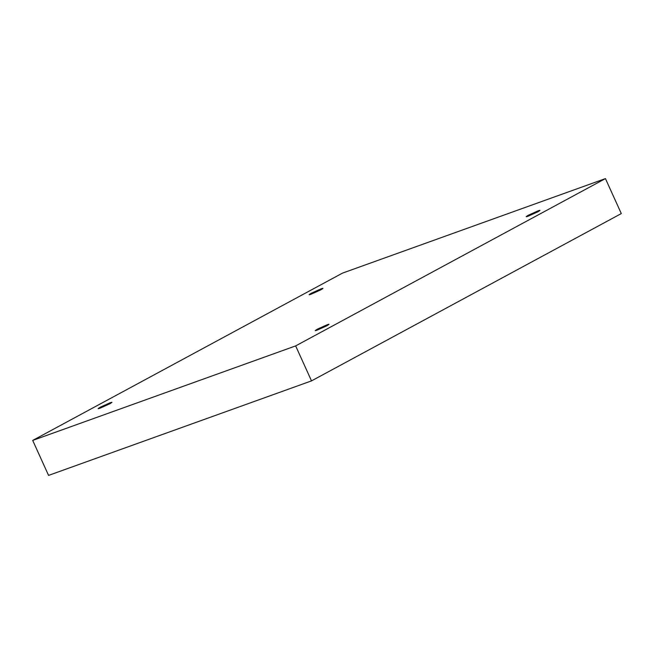 <?xml version="1.0" encoding="UTF-8"?>
<svg xmlns="http://www.w3.org/2000/svg" width="654" height="654" viewBox="0 0 654 654"><rect width="100%" height="100%" fill="white"/><g stroke="black" fill="none" stroke-linecap="round" stroke-linejoin="round"><path stroke-width="0.98" d="M327.008 324.825L317.264 329.215C314.656 330.785 314.648 331.087 317.215 330.115C314.648 331.087 314.656 330.785 317.264 329.215L327.008 324.825C329.583 323.853 329.567 324.147 326.967 325.725L317.215 330.115L326.967 325.725C329.567 324.147 329.583 323.853 327.008 324.825L327.327 325.529L327.008 324.825L329.003 324.343M315.228 330.597L317.215 330.115M537.98 210.89L528.236 215.272C525.636 216.85 525.62 217.153 528.195 216.172C525.62 217.153 525.636 216.85 528.236 215.272L537.98 210.89C540.556 209.909 540.539 210.212 537.94 211.79L528.195 216.172L537.94 211.79C540.539 210.212 540.556 209.909 537.98 210.89L538.299 211.585L537.98 210.89L539.975 210.408M526.2 216.654L528.195 216.172M320.918 288.913L311.165 293.303C308.565 294.872 308.549 295.175 311.124 294.202C308.549 295.175 308.565 294.872 311.165 293.303L320.918 288.913C323.493 287.932 323.477 288.234 320.877 289.812L311.124 294.202L320.877 289.812C323.477 288.234 323.493 287.932 320.918 288.913L321.237 289.616L320.918 288.913L322.913 288.43M309.129 294.684L311.124 294.202M109.946 402.848L100.193 407.238C97.593 408.815 97.577 409.11 100.152 408.137C97.577 409.11 97.593 408.815 100.193 407.238L109.946 402.848C112.513 401.875 112.504 402.177 109.897 403.747L100.152 408.137L109.897 403.747C112.504 402.177 112.513 401.875 109.946 402.848L110.264 403.551L109.946 402.848L111.94 402.365M98.157 408.619L100.152 408.137M605.432 178.599L295.649 345.901L311.517 380.881L621.3 213.58L605.432 178.599L621.3 213.58L311.517 380.881L295.649 345.901L32.7 440.42L48.568 475.401L311.517 380.881L48.568 475.401L32.7 440.42L342.483 273.119L605.432 178.599L342.483 273.119L32.7 440.42L295.649 345.901L605.432 178.599"/></g></svg>
